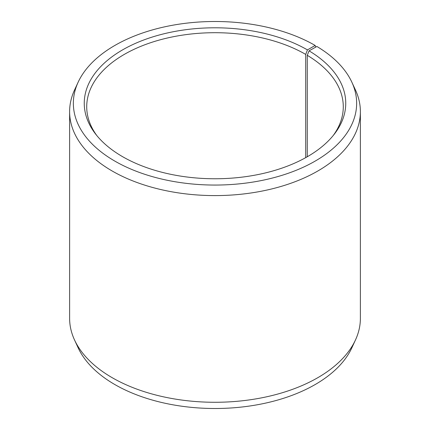 <?xml version="1.0" encoding="UTF-8"?>
<svg xmlns="http://www.w3.org/2000/svg" width="430" height="430" viewBox="0 0 430 430"><rect width="100%" height="100%" fill="white"/><g stroke="black" fill="none" stroke-linecap="round" stroke-linejoin="round"><path stroke-width="0.64" d="M333.196 135.552A128.28 74.062 -0 0 0 343.28 106.769A128.28 74.062 -0 0 0 307.273 55.325L307.273 156.756M315.787 47.085L315.158 45.451L307.45 49.901A130.747 75.486 -0 0 0 140.857 41.103A130.747 75.486 -0 0 0 95.643 134.095A130.747 75.486 -0 0 0 122.55 156.654A130.747 75.486 -0 0 0 334.357 134.095A130.747 75.486 -0 0 0 309.052 50.842L307.273 55.325M315.158 45.451A141.647 81.781 -0 0 0 178.235 24.3A141.647 81.781 -0 0 0 78.126 82.232A141.647 81.781 -0 0 0 114.842 161.105A141.647 81.781 -0 0 0 285.73 174.134A141.647 81.781 -0 0 0 351.874 82.232A141.647 81.781 -0 0 0 316.894 46.472L309.052 50.842M78.126 82.232L74.514 90.058A145.383 83.936 -0 0 0 69.617 111.66A145.383 83.936 -0 0 0 112.198 171.011A145.383 83.936 -0 0 0 270.637 189.205A145.383 83.936 -0 0 0 360.383 111.66A145.383 83.936 -0 0 0 355.486 90.058L351.874 82.232M69.617 111.66L69.617 318.34A145.383 83.936 -0 0 0 74.514 339.942A145.383 83.936 -0 0 0 112.198 377.696A145.383 83.936 -0 0 0 252.732 399.4A145.383 83.936 -0 0 0 355.486 339.942A145.383 83.936 -0 0 0 360.383 318.34L360.383 111.66M74.514 339.942L78.126 347.768A141.647 81.781 -0 0 0 114.842 384.549A141.647 81.781 -0 0 0 251.765 405.7A141.647 81.781 -0 0 0 351.874 347.768L355.486 339.942M307.45 49.901L305.708 54.4A128.28 74.062 -0 0 0 165.91 38.345A128.28 74.062 -0 0 0 86.72 106.769A128.28 74.062 -0 0 0 96.804 135.552M305.708 54.4L305.708 157.643"/></g></svg>
